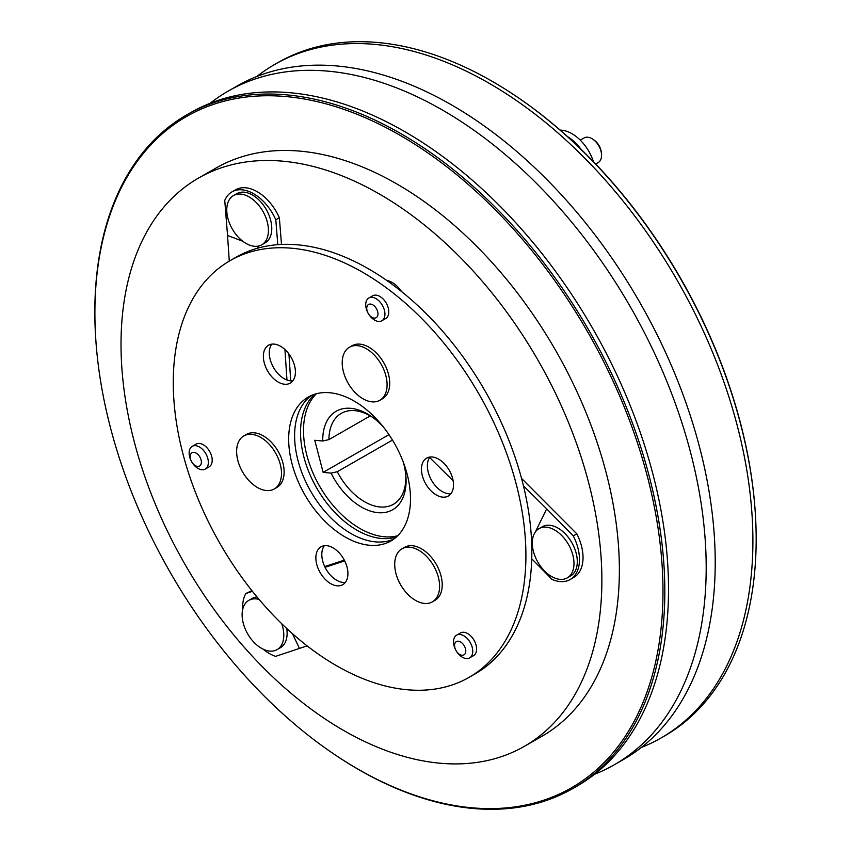 <?xml version="1.0" encoding="UTF-8"?>
<svg xmlns="http://www.w3.org/2000/svg" width="851" height="851" viewBox="0 0 851 851"><rect width="100%" height="100%" fill="white"/><g stroke="black" fill="none" stroke-linecap="round" stroke-linejoin="round"><path stroke-width="1.28" d="M592.956 139.298L594.158 140.138A12.01 7.478 60.2 0 1 601.391 152.765L601.508 154.222A14.19 8.84 -119.8 0 0 592.956 139.298A14.19 8.84 -119.8 0 0 587.733 137.213A14.19 8.84 -119.8 0 0 584.073 137.947L580.244 140.138M595.668 164.02L598.189 162.573A14.19 8.84 -119.8 0 0 601.508 154.222M256.821 76.505A388.237 241.684 60.2 0 1 274.884 64.346A388.237 241.684 60.2 0 1 374.972 44.412A388.237 241.684 60.2 0 1 712.649 352.452A388.237 241.684 60.2 0 1 660.94 738.04A388.237 241.684 60.2 0 1 641.324 747.476M660.94 738.04L664.195 736.179A388.237 241.684 -119.8 0 0 754.943 507.887A388.237 241.684 -119.8 0 0 520.982 99.61A388.237 241.684 -119.8 0 0 378.227 42.55A388.237 241.684 -119.8 0 0 278.139 62.485L274.884 64.346M210.123 103.269A388.237 241.684 60.2 0 1 228.174 91.11A388.237 241.684 60.2 0 1 328.273 71.176A388.237 241.684 60.2 0 1 665.939 379.216A388.237 241.684 60.2 0 1 614.241 764.804A388.237 241.684 60.2 0 1 594.615 774.24M228.174 91.11L237.206 85.94A388.237 241.684 60.2 0 1 337.304 66.006A388.237 241.684 60.2 0 1 674.971 374.046A388.237 241.684 60.2 0 1 623.262 759.635L614.241 764.804M96.12 343.985L96.057 343.113A388.237 241.684 60.2 0 1 186.805 114.821A388.237 241.684 60.2 0 1 286.904 94.886A388.237 241.684 60.2 0 1 624.57 402.927A388.237 241.684 60.2 0 1 572.861 788.515A388.237 241.684 60.2 0 1 472.773 808.45A388.237 241.684 60.2 0 1 330.018 751.39L329.294 750.89A386.928 240.865 -119.8 0 0 471.56 807.759A386.928 240.865 -119.8 0 0 647.473 476.837A386.928 240.865 -119.8 0 0 286.319 96.599A386.928 240.865 -119.8 0 0 96.12 343.985A386.928 240.865 -119.8 0 0 329.294 750.89M186.805 114.821L190.507 112.704A388.237 241.684 60.2 0 1 290.595 92.77A388.237 241.684 60.2 0 1 628.272 400.81A388.237 241.684 60.2 0 1 576.563 786.398L572.861 788.515M439.85 763.198A327.529 203.889 60.2 0 1 154.978 503.324A327.529 203.889 60.2 0 1 198.602 178.029A327.529 203.889 60.2 0 1 283.043 161.211A327.529 203.889 60.2 0 1 567.915 421.085A327.529 203.889 60.2 0 1 524.301 746.38A327.529 203.889 60.2 0 1 439.85 763.198M198.602 178.029L216.101 167.998A327.529 203.889 60.2 0 1 300.541 151.18A327.529 203.889 60.2 0 1 585.414 411.054A327.529 203.889 60.2 0 1 541.789 736.36L524.301 746.38M397.683 535.758A82.972 51.656 60.2 0 1 384.28 536.758A82.972 51.656 60.2 0 1 314.881 477.166A82.972 51.656 60.2 0 1 316.317 393.758M396.406 536.96A82.972 51.656 60.2 0 1 381.312 538.46A82.972 51.656 60.2 0 1 311.328 477.624A82.972 51.656 60.2 0 1 314.625 394.247M403.183 461.838A56.772 35.338 60.2 0 1 405.916 476.379A56.772 35.338 60.2 0 1 378.004 512.674A56.772 35.338 60.2 0 1 331.103 473.113L337.273 471.709A52.4 32.625 -119.8 0 0 379.929 506.962A52.4 32.625 -119.8 0 0 393.439 504.271A52.4 32.625 -119.8 0 0 405.778 474.879M372.919 417.543A52.4 32.625 -119.8 0 0 354.835 410.65A52.4 32.625 -119.8 0 0 341.325 413.341A52.4 32.625 -119.8 0 0 328.911 439.605L322.742 441.009A56.772 35.338 60.2 0 1 350.825 408.331A56.772 35.338 60.2 0 1 371.696 416.671A56.772 35.338 60.2 0 1 382.865 426.383M370.259 415.905L328.911 439.605M522.695 592.626A240.195 149.521 60.2 0 1 469.007 677.396A240.195 149.521 60.2 0 1 263.65 604.71A240.195 149.521 60.2 0 1 176.476 345.378A240.195 149.521 60.2 0 1 230.164 260.608A240.195 149.521 60.2 0 1 435.531 333.294A240.195 149.521 60.2 0 1 522.695 592.626M230.164 260.608L236.099 257.204A240.195 149.521 60.2 0 1 441.456 329.89A240.195 149.521 60.2 0 1 528.62 589.222A240.195 149.521 60.2 0 1 474.943 674.003L469.007 677.396M393.715 539.14A82.972 51.656 60.2 0 1 324.082 510.462A82.972 51.656 60.2 0 1 295.722 422.894A82.972 51.656 60.2 0 1 311.392 395.47M289.787 426.298A82.972 51.656 60.2 0 1 308.328 397.013A82.972 51.656 60.2 0 1 379.28 422.117A82.972 51.656 60.2 0 1 409.384 511.706A82.972 51.656 60.2 0 1 390.843 540.991A82.972 51.656 60.2 0 1 319.902 515.887A82.972 51.656 60.2 0 1 289.787 426.298M347.634 576.999A21.839 13.595 -119.8 0 0 339.709 553.416A21.839 13.595 -119.8 0 0 321.04 546.81A21.839 13.595 -119.8 0 0 316.157 554.522A21.839 13.595 -119.8 0 0 324.082 578.095A21.839 13.595 -119.8 0 0 342.751 584.701A21.839 13.595 -119.8 0 0 347.634 576.999M324.359 545.725A21.839 13.595 -119.8 0 0 322.093 551.118A21.839 13.595 -119.8 0 0 328.305 572.585A21.839 13.595 -119.8 0 0 345.368 582.392M453.211 488.314A21.839 13.595 -119.8 0 0 445.296 464.731A21.839 13.595 -119.8 0 0 426.617 458.125A21.839 13.595 -119.8 0 0 421.745 465.837A21.839 13.595 -119.8 0 0 429.67 489.41A21.839 13.595 -119.8 0 0 448.339 496.016A21.839 13.595 -119.8 0 0 453.211 488.314M429.936 457.04A21.839 13.595 -119.8 0 0 427.67 462.433A21.839 13.595 -119.8 0 0 433.882 483.9A21.839 13.595 -119.8 0 0 450.956 493.708M295.127 375.408A21.839 13.595 -119.8 0 0 287.202 351.835A21.839 13.595 -119.8 0 0 268.533 345.229A21.839 13.595 -119.8 0 0 263.65 352.931A21.839 13.595 -119.8 0 0 271.575 376.514A21.839 13.595 -119.8 0 0 290.244 383.12A21.839 13.595 -119.8 0 0 295.127 375.408M271.841 344.134A21.839 13.595 -119.8 0 0 269.576 349.538A21.839 13.595 -119.8 0 0 275.798 371.004A21.839 13.595 -119.8 0 0 292.861 380.812M344.729 352.037A30.572 19.03 60.2 0 1 349.453 347.229A30.572 19.03 60.2 0 1 374.993 355.814A30.572 19.03 60.2 0 1 384.567 395.46A30.572 19.03 60.2 0 1 379.844 400.278A30.572 19.03 60.2 0 1 354.303 391.683A30.572 19.03 60.2 0 1 344.729 352.037M379.844 400.278L382.482 398.768A30.572 19.03 -119.8 0 0 387.194 393.96A30.572 19.03 -119.8 0 0 380.908 358.335A30.572 19.03 -119.8 0 0 352.08 345.719L349.453 347.229M238.844 441.275A30.572 19.03 60.2 0 1 243.865 435.914A30.572 19.03 60.2 0 1 268.81 443.86A30.572 19.03 60.2 0 1 279.277 483.602A30.572 19.03 60.2 0 1 274.267 488.963A30.572 19.03 60.2 0 1 249.322 481.017A30.572 19.03 60.2 0 1 238.844 441.275M274.267 488.963L276.894 487.453A30.572 19.03 -119.8 0 0 281.915 482.091A30.572 19.03 -119.8 0 0 275.064 446.658A30.572 19.03 -119.8 0 0 246.492 434.404L243.865 435.914M413.001 547.821A30.572 19.03 60.2 0 1 439.212 581.35A30.572 19.03 60.2 0 1 432.351 601.859A30.572 19.03 60.2 0 1 421.319 602.848A30.572 19.03 60.2 0 1 395.098 569.33A30.572 19.03 60.2 0 1 401.959 548.81A30.572 19.03 60.2 0 1 413.001 547.821M432.351 601.859L434.989 600.349A30.572 19.03 -119.8 0 0 439.839 572.032A30.572 19.03 -119.8 0 0 415.628 546.321A30.572 19.03 -119.8 0 0 404.587 547.31L401.959 548.81M374.185 318.114A7.638 4.755 60.2 0 1 368.653 314.147A7.638 4.755 60.2 0 1 367.845 312.732A7.638 4.755 60.2 0 1 370.525 304.073A7.638 4.755 60.2 0 1 377.653 311.583A7.638 4.755 60.2 0 1 374.185 318.114M367.845 312.732L367.589 312.211A13.105 8.159 60.2 0 1 368.802 298.031A13.105 8.159 60.2 0 1 372.185 297.35A13.105 8.159 60.2 0 1 383.578 307.754A13.105 8.159 60.2 0 1 381.833 320.763A13.105 8.159 60.2 0 1 378.45 321.433A13.105 8.159 60.2 0 1 368.983 314.636L368.653 314.147M381.833 320.763L385.684 318.551A13.105 8.159 -119.8 0 0 387.428 305.541A13.105 8.159 -119.8 0 0 376.036 295.148A13.105 8.159 -119.8 0 0 372.664 295.818L368.802 298.031M197.602 466.433A7.638 4.755 60.2 0 1 192.081 462.465A7.638 4.755 60.2 0 1 191.262 461.051A7.638 4.755 60.2 0 1 193.943 452.392A7.638 4.755 60.2 0 1 201.081 459.902A7.638 4.755 60.2 0 1 197.602 466.433M191.262 461.051L191.007 460.529A13.105 8.159 60.2 0 1 192.23 446.35A13.105 8.159 60.2 0 1 195.602 445.669A13.105 8.159 60.2 0 1 206.995 456.072A13.105 8.159 60.2 0 1 205.251 469.082A13.105 8.159 60.2 0 1 201.878 469.752A13.105 8.159 60.2 0 1 192.4 462.955L192.081 462.465M205.251 469.082L209.112 466.869A13.105 8.159 -119.8 0 0 210.857 453.86A13.105 8.159 -119.8 0 0 199.464 443.467A13.105 8.159 -119.8 0 0 196.081 444.137L192.23 446.35M461.997 655.249A7.638 4.755 60.2 0 1 456.476 651.281A7.638 4.755 60.2 0 1 455.657 649.866A7.638 4.755 60.2 0 1 458.338 641.207A7.638 4.755 60.2 0 1 465.476 648.717A7.638 4.755 60.2 0 1 461.997 655.249M455.657 649.866L455.402 649.345A13.105 8.159 60.2 0 1 456.625 635.165A13.105 8.159 60.2 0 1 459.997 634.484A13.105 8.159 60.2 0 1 471.39 644.877A13.105 8.159 60.2 0 1 469.646 657.897A13.105 8.159 60.2 0 1 466.274 658.568A13.105 8.159 60.2 0 1 456.796 651.77L456.476 651.281M469.646 657.897L473.507 655.685A13.105 8.159 -119.8 0 0 475.252 642.675A13.105 8.159 -119.8 0 0 463.859 632.282A13.105 8.159 -119.8 0 0 460.476 632.953L456.625 635.165M534.651 533.098A28.381 17.669 60.2 0 1 539.023 528.631A28.381 17.669 60.2 0 1 562.745 536.609A28.381 17.669 60.2 0 1 571.638 573.425A28.381 17.669 60.2 0 1 567.255 577.893A28.381 17.669 60.2 0 1 543.534 569.915A28.381 17.669 60.2 0 1 534.651 533.098M539.023 528.631L542.353 526.726A28.381 17.669 60.2 0 1 569.117 538.438A28.381 17.669 60.2 0 1 574.957 571.521A28.381 17.669 60.2 0 1 570.574 575.989L567.255 577.893M229.11 200.028A28.381 17.669 60.2 0 1 233.493 195.56A28.381 17.669 60.2 0 1 257.215 203.538A28.381 17.669 60.2 0 1 266.097 240.344A28.381 17.669 60.2 0 1 261.725 244.822A28.381 17.669 60.2 0 1 238.003 236.844A28.381 17.669 60.2 0 1 229.11 200.028M233.493 195.56L236.812 193.656A28.381 17.669 60.2 0 1 263.587 205.368A28.381 17.669 60.2 0 1 269.427 238.45A28.381 17.669 60.2 0 1 265.044 242.918L261.725 244.822M281.724 623.709A28.381 17.669 60.2 0 1 283.021 641.324A28.381 17.669 60.2 0 1 277.075 649.621A28.381 17.669 60.2 0 1 257.342 645.42A28.381 17.669 60.2 0 1 242.886 608.667A28.381 17.669 60.2 0 1 248.843 600.359A28.381 17.669 60.2 0 1 259.098 599.444M248.843 600.359L252.162 598.466A28.381 17.669 60.2 0 1 257.034 596.987M286.734 628.474A28.381 17.669 60.2 0 1 286.351 639.42A28.381 17.669 60.2 0 1 280.394 647.717L277.075 649.621M560.128 130.075L561.692 130.214A34.934 21.754 60.2 0 1 593.179 160.839L593.487 161.743M580.808 149.042A34.934 21.754 -119.8 0 0 567.521 136.607M242.705 609.39A39.306 24.466 60.2 0 1 245.843 593.519L251.885 590.647M242.78 241.237L227.547 235.472L224.749 200.464A39.306 24.466 60.2 0 1 232.004 191.858L235.557 189.816A39.306 24.466 60.2 0 1 279.362 217.771L281.5 244.45M521.546 478.411L576.85 533.864A39.306 24.466 60.2 0 1 573.723 577.489L570.17 579.531A39.306 24.466 60.2 0 1 552.022 579.403L531.747 558.788M401.544 291.553A21.839 13.595 -119.8 0 0 386.716 280.436M292.467 633.687L299.446 648.409L275.639 656.355A39.306 24.466 60.2 0 1 263.15 649.153M245.843 593.519L252.417 591.328M344.304 560.128L324.71 566.575M344.687 560.873L325.071 567.33M307.137 645.877L299.446 648.409M259.693 247.652L256.215 246.333M232.004 191.858A39.306 24.466 60.2 0 1 275.809 219.813L277.798 244.673M275.809 219.813L279.362 217.771M290.723 380.854L288.925 353.973M286.968 380.003L284.936 349.527M229.27 261.129L227.547 235.472M294.744 440.648L295.063 444.626M531.535 539.811L533.279 536.258M535.353 531.992L546.672 508.855L573.287 535.907A39.306 24.466 60.2 0 1 570.17 579.531M573.287 535.907L576.85 533.864M429.606 457.498L453.136 480.794M523.461 485.868L546.672 508.855M322.742 441.009L314.774 440.275L323.135 472.379L331.103 473.113M388.981 434.648L323.135 472.379M392.481 440.073L337.273 471.709M520.982 99.61L521.706 100.11A386.928 240.865 60.2 0 1 754.88 507.015L754.943 507.887M560.852 130.692L561.692 130.214"/></g></svg>
